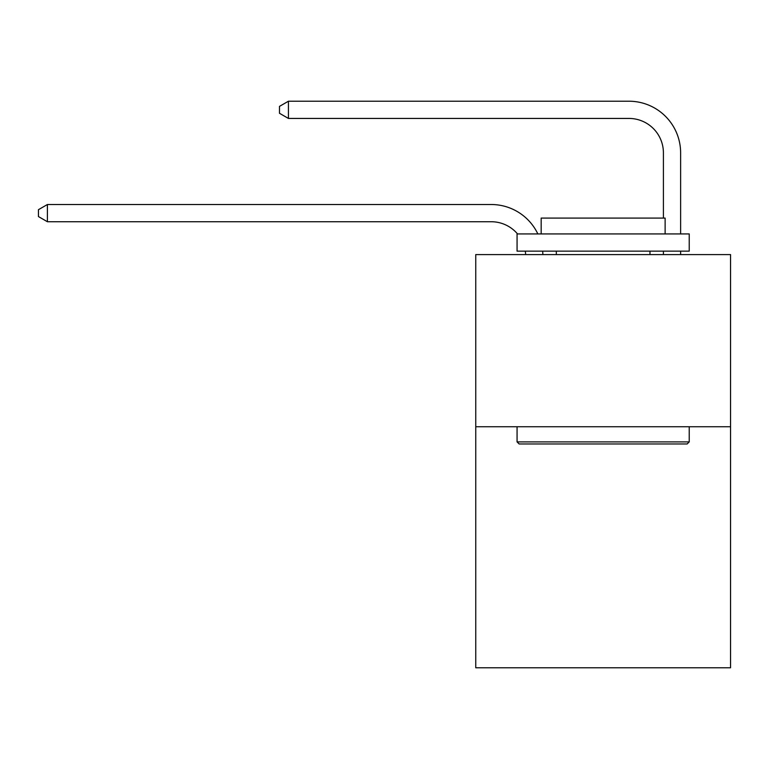 <?xml version="1.0" encoding="UTF-8"?>
<svg xmlns="http://www.w3.org/2000/svg" width="769" height="769" viewBox="0 0 769 769"><rect width="100%" height="100%" fill="white"/><g stroke="black" fill="none" stroke-linecap="round" stroke-linejoin="round"><path stroke-width="1.15" d="M730.55 426.747L730.55 667.78L475.751 667.78L475.751 254.587L730.55 254.587L730.55 426.747L475.751 426.747M525.64 254.587A34.432 34.432 0 0 0 525.304 251.146A34.432 34.432 178.8 0 1 525.64 254.587M491.237 221.732A34.432 34.432 178.8 0 1 517.527 233.93A34.432 34.432 0 0 0 491.237 221.732L47.399 221.732L38.45 216.57L38.45 209.687L47.399 204.516L491.237 204.516A51.648 51.648 -1.2 0 1 537.858 233.93M663.407 218.088L663.407 152.868A34.432 34.432 0 0 0 628.975 118.436L288.433 118.436L279.483 113.274L279.483 106.382L288.433 101.22L628.975 101.22A51.648 51.648 1.2 0 1 680.623 152.868L680.623 233.93M519.133 443.963L517.066 441.896L689.226 441.896L687.169 443.963L519.133 443.963M689.226 233.93L689.226 251.146L517.066 251.146L517.066 233.93L689.226 233.93M541.174 233.93L541.174 218.088L665.127 218.088L665.127 233.93M689.226 426.747L689.226 441.896M517.066 426.747L517.066 441.896M649.978 251.146L649.978 254.587M556.323 251.146L556.323 254.587M663.407 152.868A34.432 34.432 -178.8 0 0 628.975 118.436A34.432 34.432 -178.8 0 1 663.407 152.868A34.432 34.432 -178.8 0 0 628.975 118.436A34.432 34.432 -178.8 0 1 663.407 152.868A34.432 34.432 -178.8 0 0 628.975 118.436A34.432 34.432 -178.8 0 1 663.407 152.868A34.432 34.432 -178.8 0 0 628.975 118.436A34.432 34.432 -178.8 0 1 663.407 152.868A34.432 34.432 -178.8 0 0 628.975 118.436A34.432 34.432 -178.8 0 1 663.407 152.868A34.432 34.432 -178.8 0 0 628.975 118.436A34.432 34.432 -178.8 0 1 663.407 152.868A34.432 34.432 -178.8 0 0 628.975 118.436A34.432 34.432 -178.8 0 1 663.407 152.868A34.432 34.432 -178.8 0 0 628.975 118.436A34.432 34.432 -178.8 0 1 663.407 152.868A34.432 34.432 -178.8 0 0 628.975 118.436A34.432 34.432 -178.8 0 1 663.407 152.868A34.432 34.432 -178.8 0 0 628.975 118.436A34.432 34.432 -178.8 0 1 663.407 152.868A34.432 34.432 -178.8 0 0 628.975 118.436A34.432 34.432 -178.8 0 1 663.407 152.868A34.432 34.432 -178.8 0 0 628.975 118.436A34.432 34.432 -178.8 0 1 663.407 152.868A34.432 34.432 -178.8 0 0 628.975 118.436A34.432 34.432 -178.8 0 1 663.407 152.868M47.399 221.732L47.399 204.516L491.237 204.516M542.645 251.146A51.648 51.648 -1.2 0 1 542.866 254.587M680.623 251.146L680.623 254.587M663.407 254.587L663.407 251.146M288.433 101.22L288.433 118.436"/></g></svg>
